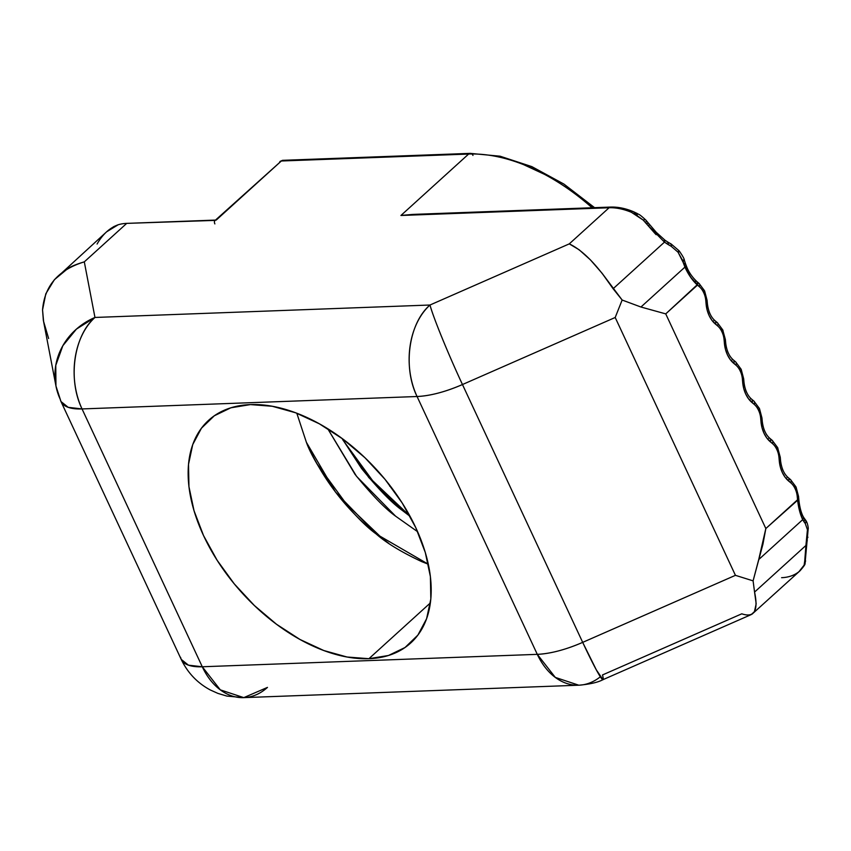 <?xml version="1.0" encoding="UTF-8"?>
<svg xmlns="http://www.w3.org/2000/svg" width="851" height="851" viewBox="0 0 851 851"><rect width="100%" height="100%" fill="white"/><g stroke="black" fill="none" stroke-linecap="round" stroke-linejoin="round"><path stroke-width="1.28" d="M368.919 658.695A150.361 91.227 47.8 0 1 220.345 565.192A150.361 91.227 47.8 0 1 208.633 420.288A150.361 91.227 47.8 0 1 250.428 404.587A150.361 91.227 47.8 0 1 398.991 498.09A150.361 91.227 47.8 0 1 410.714 642.994A150.361 91.227 47.8 0 1 368.919 658.695L347.07 657.015L323.795 650.526L299.967 639.463L276.522 624.262L254.343 605.497L234.291 583.903L217.143 560.288L203.538 535.577L194.028 510.717L188.943 486.655L188.518 464.327L192.73 444.584L201.453 428.191L214.324 415.767L230.866 407.799L250.428 404.587L272.267 406.267L295.552 412.756L319.37 423.819L342.825 439.02L365.005 457.785L385.056 479.39L402.204 502.994L415.799 527.705L425.319 552.565L430.393 576.627L430.829 598.955L426.606 618.698L417.894 635.091L405.023 647.515L388.481 655.483L368.919 658.695A150.361 91.227 47.8 0 1 203.538 535.577A150.361 91.227 47.8 0 1 250.428 404.587A150.361 91.227 47.8 0 1 415.799 527.705A150.361 91.227 47.8 0 1 368.919 658.695L430.383 602.912M421.745 561.649L428.319 564.224L376.099 533.907L335.496 492.069L306.371 442.265L296.808 413.224L306.371 442.265C310.572 454.072 320.274 470.667 335.496 492.069C352.112 512.493 365.643 526.439 376.099 533.907C386.046 542.768 401.268 552.022 421.745 561.649M355.027 474.347L327.72 428.723L356.537 476.326L395.619 516.185L417.618 531.715L395.619 516.185C385.163 508.728 371.632 494.771 355.027 474.347M341.996 438.403L368.855 477.613L402.129 510.281L410.097 516.387L402.129 510.281L368.855 477.613L341.996 438.403L361.526 468.444C378.142 488.868 391.673 502.813 402.129 510.281L410.097 516.387M722.967 330.379A4.425 1.596 155 0 1 722.073 332.124L721.829 331.603A4.425 1.596 155 0 0 722.712 329.848A4.425 1.596 155 0 1 721.829 331.603A4.425 1.596 155 0 0 721.308 329.358A4.425 1.596 155 0 1 722.712 329.848L717.34 322.646A4.425 2.627 130 0 1 717.616 325.912A4.425 2.627 130 0 0 716.042 322.242A4.425 2.627 130 0 1 717.361 322.667A4.425 2.627 130 0 1 717.616 325.912L715.457 324.103A4.425 2.627 130 0 0 715.18 320.838A4.425 2.627 130 0 1 715.457 324.103A4.425 2.627 130 0 0 713.883 320.433A4.425 2.627 130 0 1 715.18 320.838C710.957 317.242 708.362 311.562 707.394 303.775L706.107 304.052L705.798 300.573L707.075 300.286L705.798 300.573L707.075 300.286L704.66 291.138A4.425 1.596 155 0 1 703.777 292.882A4.425 1.596 155 0 0 704.479 290.904A4.425 1.596 155 0 1 704.66 291.138L704.415 290.616A4.425 1.596 155 0 1 703.532 292.361A4.425 1.596 155 0 0 703.011 290.117A4.425 1.596 155 0 1 704.415 290.616A4.425 1.596 155 0 1 703.532 292.361A17.69 12.52 87.9 0 0 699.32 286.681L697.448 285.106L665.737 313.881L765.836 528.545L797.547 499.771L797.27 496.75A17.69 12.52 87.9 0 0 795.26 489.07L795.015 488.548A17.69 12.52 87.9 0 0 790.802 482.857L785.133 477.294L782.314 472.518L780.335 466.986L778.973 457.508A17.69 12.52 87.9 0 0 776.963 449.828L776.718 449.307A17.69 12.52 87.9 0 0 772.506 443.626L766.836 438.052L764.017 433.287L762.039 427.755L760.688 418.277A17.69 12.52 87.9 0 0 758.667 410.597L758.422 410.076A17.69 12.52 87.9 0 0 754.209 404.385L748.55 398.821L745.721 394.045L743.742 388.513L742.391 379.035A17.69 12.52 87.9 0 0 740.37 371.355L740.125 370.834A17.69 12.52 87.9 0 0 735.913 365.153L730.254 359.579L727.424 354.814L725.446 349.282L724.095 339.804A17.69 12.52 87.9 0 0 722.073 332.124L721.829 331.603A17.69 12.52 87.9 0 0 717.616 325.912L711.957 320.348L709.128 315.572L707.149 310.041L705.798 300.573A17.69 12.52 87.9 0 0 703.777 292.882L703.532 292.361A17.69 12.52 87.9 0 0 699.32 286.681L697.448 285.106L665.737 313.881L765.836 528.545L762.922 544.257L753.092 580.861L754.56 592.073L805.918 545.47L807.418 529.939A442.233 268.32 -132.2 0 0 807.344 529.407L805.291 523.578L802.706 519.653L758.72 559.564L762.922 544.257L765.836 528.545L797.547 499.771L797.27 496.75A17.69 12.52 87.9 0 0 795.26 489.07L795.015 488.548A17.69 12.52 87.9 0 0 790.802 482.857L788.643 481.049A26.53 18.786 -92.1 0 1 779.293 460.997L778.973 457.508A17.69 12.52 87.9 0 0 776.963 449.828L776.718 449.307A17.69 12.52 87.9 0 0 772.506 443.626L770.346 441.818A26.53 18.786 -92.1 0 1 760.996 421.756L760.688 418.277A17.69 12.52 87.9 0 0 758.667 410.597L758.422 410.076A17.69 12.52 87.9 0 0 754.209 404.385L752.05 402.576A26.53 18.786 -92.1 0 1 742.7 382.524L742.391 379.035A17.69 12.52 87.9 0 0 740.37 371.355L740.125 370.834A17.69 12.52 87.9 0 0 735.913 365.153L733.753 363.345A26.53 18.786 -92.1 0 1 724.403 343.283L724.095 339.804A17.69 12.52 87.9 0 0 722.073 332.124L721.829 331.603A17.69 12.52 87.9 0 0 717.616 325.912L715.457 324.103A26.53 18.786 -92.1 0 1 706.107 304.052L705.798 300.573A17.69 12.52 87.9 0 0 703.777 292.882L703.532 292.361A17.69 12.52 87.9 0 0 699.32 286.681L690.48 277.032L678.226 252.513A442.233 268.32 -132.2 0 0 677.811 251.992L671.237 246.322L664.471 242.131L613.114 288.734L622.145 300.031L640.952 307.02L684.938 267.108C688.257 274.426 692.331 280.341 697.15 284.84L692.746 280.128L687.534 272.235L682.459 260.183L678.226 252.513L682.459 260.183A4.425 0.777 161.7 0 1 684.353 260.215A4.425 0.777 161.7 0 0 682.459 260.183L683.619 263.661A4.425 0.755 161.9 0 1 685.491 263.682A4.425 0.755 161.9 0 0 683.619 263.661L684.938 267.108L640.952 307.02L665.737 313.881L640.952 307.02L684.938 267.108L686.64 266.703M113.332 226.877L118.161 224.77A66.335 40.252 47.8 0 1 126.714 223.377L216.25 220.058L281.341 160.999L468.624 154.052L400.938 215.473L609.093 207.75L569.276 243.875L429.978 305.02A66.335 3.872 66.3 0 0 462.465 384.535L582.69 642.367L735.434 575.329L615.199 317.487L462.465 384.535A66.335 23.988 155 0 1 417.064 396.513L82.047 408.937L202.283 666.769L537.289 654.345L417.064 396.513C430.329 395.875 445.467 391.875 462.465 384.535L582.69 642.367A66.335 3.872 66.3 0 0 603.008 679.651L596.349 669.918L582.69 642.367L735.434 575.329L615.199 317.487L462.465 384.535C448.583 354.899 433.01 316.785 429.978 305.02L94.961 317.455L84.302 261.863L126.714 223.377L215.197 220.388M741.785 613.816L602.487 674.96L741.785 613.816C754.294 618.039 758.56 610.795 754.56 592.073L756.167 603.763L754.443 611.656L756.167 603.763M354.016 447.903L353.218 447.232M389.684 486.155L389.769 485.304L389.684 486.155L390.609 486.4M523.408 164.551L550.033 176.912L576.244 193.911L593.232 207.718M682.459 260.183A4.425 0.777 161.7 0 1 683.268 261.161A4.425 0.777 161.7 0 0 684.353 260.215C684.374 259.002 682.725 256.013 679.406 251.215L678.226 252.513L679.406 251.226L678.992 250.705L677.811 251.992L678.992 250.705L671.237 244.056A4.425 1.351 119.9 0 1 671.237 246.322A4.425 1.351 119.9 0 0 670.588 244.099A4.425 1.351 119.9 0 1 671.248 244.056A4.425 1.351 119.9 0 1 671.237 246.322L668.109 244.524A4.425 1.319 119.7 0 0 667.482 242.333A4.425 1.319 119.7 0 1 668.141 242.28A4.425 1.319 119.7 0 1 668.109 244.524L664.471 242.131A4.425 0.936 126.6 0 0 664.28 240.365A4.425 0.936 126.6 0 1 664.971 240.205A4.425 0.936 126.6 0 1 664.471 242.131L613.114 288.734L602.019 273.182L590.381 259.832L579.159 249.779L569.276 243.875L429.978 305.02L94.961 317.455L84.302 261.863L126.714 223.377L216.25 220.058L281.341 160.999L468.624 154.052A172.476 104.641 -132.2 0 1 592.105 207.761A172.476 104.641 -132.2 0 0 468.624 154.052L400.938 215.473L609.093 207.75L569.276 243.875L579.159 249.779L590.381 259.832L602.019 273.182L622.145 300.031L615.199 317.487L462.465 384.535L582.69 642.367C565.702 649.717 550.565 653.706 537.289 654.345L555.299 677.407L578.808 685.204A66.335 46.954 87.9 0 1 537.289 654.345L417.064 396.513L82.047 408.937A66.335 23.988 155 0 1 60.974 401.534A66.335 23.988 155 0 1 60.304 399.449A66.335 61.591 169.1 0 1 55.953 385.992L60.974 401.534L68.229 407.342L82.047 408.937L202.283 666.769A66.335 46.954 87.9 0 0 243.79 697.629L220.292 689.842L202.283 666.769L537.289 654.345L417.064 396.513L82.047 408.937C67.548 379.472 73.739 335.613 94.961 317.455A66.335 46.954 87.9 0 0 82.047 408.937L202.283 666.769L188.465 665.174L181.21 659.376L180.54 657.28A66.335 23.988 155 0 0 202.283 666.769A66.335 23.988 155 0 1 181.21 659.376C187.635 672.79 197.326 682.991 210.282 689.959L217.877 693.384L226.898 696.086L243.79 697.629L578.808 685.204C589.881 684.236 597.955 682.396 603.008 679.651L751.22 614.592L754.443 611.656M388.779 543.364L382.205 538.321L346.591 504.303L316.785 463.518L346.591 504.303L382.205 538.321L388.726 543.321L382.205 538.321L346.623 504.335L316.827 463.593M409.874 515.972L372.632 480.677L342.815 439.893L372.632 480.677L409.874 515.972L372.632 480.677L342.815 439.893M43.369 320.391L42.55 309.902L43.348 320.284L55.953 385.992L55.762 365.398L62.846 345.708L76.42 329.103L94.961 317.455A66.335 61.591 169.1 0 0 55.953 385.992M800.025 570.776L804.11 565.149A4.425 4.085 -163.1 0 0 805.025 563.607C805.344 564.245 803.674 566.628 800.025 570.776L752.061 614.156M805.025 563.607L806.759 544.512A4.425 1.872 -174.1 0 1 805.918 545.47L754.56 592.073L753.092 580.861L754.56 592.073L805.918 545.47L804.578 563.054L807.142 537.779A4.425 1.33 -169.9 0 0 807.939 537.194A4.425 1.33 -169.9 0 1 807.142 537.779L806.514 541.321A4.425 1.34 -169.6 0 0 807.301 540.736A4.425 1.34 -169.6 0 1 806.514 541.321L805.918 545.47A4.425 1.872 -174.1 0 0 806.759 544.502M805.057 563.49A4.425 4.085 -163.1 0 1 804.11 565.149L804.918 559.65M800.025 512.259L801.068 515.046A4.425 3.266 152.9 0 1 803.121 516.493A4.425 3.266 152.9 0 1 802.706 519.653L799.61 511.057L797.27 496.75A17.69 12.52 87.9 0 0 795.26 489.07L795.015 488.548A17.69 12.52 87.9 0 0 790.802 482.857L788.643 481.049A26.53 18.786 -92.1 0 1 779.293 460.997L778.973 457.508A17.69 12.52 87.9 0 0 776.963 449.828L776.718 449.307A17.69 12.52 87.9 0 0 772.506 443.626L770.346 441.818A26.53 18.786 -92.1 0 1 760.996 421.756L760.688 418.277A17.69 12.52 87.9 0 0 758.667 410.597L758.422 410.076A17.69 12.52 87.9 0 0 754.209 404.385L752.05 402.576A26.53 18.786 -92.1 0 1 742.7 382.524L742.391 379.035A17.69 12.52 87.9 0 0 740.37 371.355L740.125 370.834A17.69 12.52 87.9 0 0 735.913 365.153L733.753 363.345A26.53 18.786 -92.1 0 1 724.403 343.283L724.095 339.804A17.69 12.52 87.9 0 0 722.073 332.124A4.425 1.596 155 0 0 722.956 330.369A4.425 1.596 155 0 0 722.776 330.135A4.425 1.596 155 0 1 722.073 332.124M804.014 517.951A4.425 3.478 143.9 0 1 803.95 521.706L802.706 519.653L758.72 559.564L753.092 580.861L735.434 575.329L615.199 317.487L622.145 300.031L640.952 307.02L665.737 313.881L765.836 528.545L797.6 500.26C798.568 508.153 800.27 514.621 802.706 519.653L758.72 559.564L753.092 580.861L735.434 575.329L582.69 642.367A66.335 23.988 155 0 1 537.289 654.345A66.335 46.954 87.9 0 0 600.349 676.779M656.153 234.706L643.218 220.101L631.399 212.303A66.335 40.252 -132.2 0 0 609.093 207.75L569.276 243.875L429.978 305.02C408.746 323.189 402.555 367.047 417.064 396.513A66.335 46.954 87.9 0 1 429.978 305.02L94.961 317.455L84.302 261.863C76.399 264.214 70.824 266.512 67.569 268.756L54.368 279.713L45.794 293.818L42.55 309.902L45.794 293.818L54.368 279.713L106.63 231.802L118.161 224.77A66.335 40.252 47.8 0 1 126.714 223.377A66.335 40.252 47.8 0 0 118.161 224.77L112.385 227.504M602.487 674.96A66.335 3.872 66.3 0 1 582.69 642.367A66.335 23.988 155 0 1 537.289 654.345L202.283 666.769A66.335 46.954 87.9 0 0 267.469 687.395L243.79 697.629M43.603 321.487L48.624 338.507L43.603 321.487L42.55 309.902C44.539 285.755 58.453 269.746 84.302 261.863L126.714 223.377M67.569 268.756C70.824 266.501 76.409 264.204 84.302 261.863M659.419 236.61L648.558 226.026A4.425 1.989 142 0 0 648.93 223.749A4.425 1.989 142 0 0 646.324 223.675L664.471 242.131L613.114 288.734L622.145 300.031L640.952 307.02M214.877 223.909A4.425 2.681 -132.2 0 1 216.25 220.058A4.425 2.681 -132.2 0 0 215.026 220.515L281.341 160.999A4.425 2.681 -132.2 0 0 280.107 161.467L281.341 160.999A4.425 3.127 -92.1 0 1 282.915 160.318L470.199 153.371L500.069 156.201L531.854 166.626L563.926 184.082L594.572 207.665M216.25 220.058L281.341 160.999L468.624 154.052A4.425 3.127 -92.1 0 1 470.199 153.371A4.425 3.127 -92.1 0 0 468.624 154.052L400.938 215.473L609.093 207.75A4.425 3.127 87.9 0 1 610.71 207.07M798.972 571.67A66.335 40.252 -132.2 0 1 781.601 577.691A66.335 40.252 -132.2 0 0 798.972 571.67L804.11 565.149L804.578 563.054A4.425 4.064 -174.4 0 0 805.578 560.756M805.567 560.852A4.425 4.064 -174.4 0 1 804.578 563.054L804.11 565.149A4.425 4.085 -163.1 0 0 805.174 562.192M804.472 518.993A4.425 3.489 144.3 0 1 805.291 523.578L803.95 521.706A4.425 3.478 143.9 0 0 803.993 517.919L805.344 519.791A4.425 3.489 144.3 0 1 805.291 523.578A4.425 3.489 144.3 0 0 805.365 519.823C806.78 521.535 807.727 524.131 808.184 527.556L808.259 528.088A4.425 2.649 172.6 0 0 808.195 527.833A4.425 2.649 172.6 0 1 808.259 528.077A4.425 2.649 172.6 0 1 807.418 529.939A442.233 268.32 -132.2 0 0 807.344 529.407L805.291 523.578L807.344 529.407A4.425 2.649 172.5 0 0 808.184 527.546A4.425 2.649 172.5 0 1 807.344 529.407A442.233 268.32 -132.2 0 1 807.418 529.939A4.425 2.649 172.6 0 0 808.259 528.088L806.759 544.512M803.993 517.919L803.11 516.483A4.425 3.266 152.9 0 1 802.706 519.653L801.174 515.993M797.568 499.909L798.834 499.494L797.568 499.909M797.27 496.75L798.557 496.473L797.27 496.75L798.557 496.473L798.834 499.494M798.557 496.473L796.142 487.315A4.425 1.596 155 0 1 795.26 489.07A4.425 1.596 155 0 0 796.142 487.315A4.425 1.596 155 0 0 795.962 487.08A4.425 1.596 155 0 1 795.26 489.07M795.015 488.548A4.425 1.596 155 0 0 794.494 486.304A4.425 1.596 155 0 1 795.898 486.793A4.425 1.596 155 0 1 795.015 488.548A4.425 1.596 155 0 0 795.898 486.793L796.142 487.315M790.802 482.857A4.425 2.627 130 0 0 789.228 479.187A4.425 2.627 130 0 1 790.547 479.613A4.425 2.627 130 0 1 790.802 482.857A4.425 2.627 130 0 0 790.515 479.592L795.898 486.793M788.643 481.049A4.425 2.627 130 0 0 787.069 477.379A4.425 2.627 130 0 1 788.366 477.773A4.425 2.627 130 0 1 788.643 481.049A4.425 2.627 130 0 0 788.366 477.773L790.515 479.592M779.293 460.997L780.569 460.721C781.548 468.507 784.143 474.188 788.366 477.773M778.973 457.508L780.261 457.232L778.973 457.508L780.261 457.232L780.569 460.721M777.846 448.083A4.425 1.596 155 0 1 776.963 449.828A4.425 1.596 155 0 0 777.846 448.073A4.425 1.596 155 0 0 777.665 447.849A4.425 1.596 155 0 1 776.963 449.828M776.718 449.307A4.425 1.596 155 0 0 776.197 447.062A4.425 1.596 155 0 1 777.601 447.552A4.425 1.596 155 0 1 776.718 449.307A4.425 1.596 155 0 0 777.601 447.552L780.261 457.232M772.506 443.626A4.425 2.627 130 0 0 770.932 439.956A4.425 2.627 130 0 1 772.251 440.371A4.425 2.627 130 0 1 772.506 443.626A4.425 2.627 130 0 0 772.219 440.35L777.601 447.552M770.346 441.818A4.425 2.627 130 0 0 768.772 438.148A4.425 2.627 130 0 1 770.07 438.542A4.425 2.627 130 0 1 770.346 441.818A4.425 2.627 130 0 0 770.07 438.542L772.219 440.35M770.07 438.542C765.847 434.957 763.251 429.266 762.273 421.479L760.996 421.756M760.688 418.277L761.964 418.001L760.688 418.277L761.964 418.001L762.273 421.479M761.964 418.001L759.549 408.842A4.425 1.596 155 0 1 758.667 410.597A4.425 1.596 155 0 0 759.549 408.842A4.425 1.596 155 0 0 759.369 408.608A4.425 1.596 155 0 1 758.667 410.597M758.422 410.076A4.425 1.596 155 0 0 757.901 407.831A4.425 1.596 155 0 1 759.305 408.32A4.425 1.596 155 0 1 758.422 410.076A4.425 1.596 155 0 0 759.305 408.32L759.549 408.842M754.209 404.385A4.425 2.627 130 0 0 752.635 400.715A4.425 2.627 130 0 1 753.954 401.14A4.425 2.627 130 0 1 754.209 404.385A4.425 2.627 130 0 0 753.933 401.119L759.305 408.32M752.05 402.576A4.425 2.627 130 0 0 750.476 398.906A4.425 2.627 130 0 1 751.773 399.31A4.425 2.627 130 0 1 752.05 402.576A4.425 2.627 130 0 0 751.773 399.31L753.933 401.119M751.773 399.31C747.55 395.715 744.955 390.035 743.987 382.248L742.7 382.524M742.391 379.035L743.668 378.759L742.391 379.035L743.668 378.759L743.987 382.248M743.668 378.759L741.253 369.6A4.425 1.596 155 0 1 740.37 371.355A4.425 1.596 155 0 0 741.253 369.6A4.425 1.596 155 0 0 741.072 369.377A4.425 1.596 155 0 1 740.37 371.355M740.125 370.834A4.425 1.596 155 0 0 739.604 368.589A4.425 1.596 155 0 1 741.008 369.089A4.425 1.596 155 0 1 740.125 370.834A4.425 1.596 155 0 0 741.008 369.089L741.253 369.6M735.913 365.153A4.425 2.627 130 0 0 734.339 361.484A4.425 2.627 130 0 1 735.658 361.898A4.425 2.627 130 0 1 735.913 365.153A4.425 2.627 130 0 0 735.636 361.877L741.008 369.089M733.753 363.345A4.425 2.627 130 0 0 732.179 359.675A4.425 2.627 130 0 1 733.477 360.069A4.425 2.627 130 0 1 733.753 363.345A4.425 2.627 130 0 0 733.477 360.069L735.636 361.877M733.477 360.069C729.254 356.484 726.658 350.793 725.69 343.006L724.403 343.283M724.095 339.804L725.371 339.528L724.095 339.804L725.371 339.528L725.69 343.006M707.075 300.286L707.394 303.775L706.107 304.052A26.53 18.786 -92.1 0 0 715.457 324.103M704.66 291.138A4.425 1.596 155 0 1 703.777 292.882L703.532 292.361M699.065 283.426A4.425 2.627 130 0 1 699.32 286.681A4.425 2.627 130 0 0 699.043 283.404L704.415 290.616M697.012 281.724A4.425 2.627 130 0 1 697.448 285.106A4.425 2.627 130 0 0 697.171 281.841A4.425 2.627 130 0 0 697.012 281.724A4.425 2.627 130 0 1 697.171 281.841A4.425 2.627 130 0 1 697.448 285.106L697.15 284.84A4.425 2.617 129.8 0 0 696.895 281.607A4.425 2.617 129.8 0 0 695.586 281.202L695.533 281.149M699.043 283.404L696.873 281.585A4.425 2.617 129.8 0 1 697.15 284.84L665.737 313.881M685.619 267.459L686.651 266.714L684.938 267.108L685.619 267.459M683.619 263.661A4.425 0.755 161.9 0 1 684.395 264.618A4.425 0.755 161.9 0 0 685.491 263.682L684.353 260.215M679.406 251.215L678.226 252.513A442.233 268.32 -132.2 0 0 677.811 251.992L671.237 246.322L677.811 251.992L678.992 250.705M671.237 244.056L668.131 242.269A4.425 1.319 119.7 0 1 668.109 244.524L664.471 242.131A4.425 0.936 126.6 0 0 664.961 240.195L656.217 232.27L648.93 223.749A4.425 1.989 142 0 0 646.324 223.675L643.218 220.101L634.42 213.686M648.93 223.749L645.888 220.122A4.425 2.17 138 0 0 643.218 220.101A4.425 2.17 138 0 1 645.718 222.643A4.425 2.17 138 0 0 645.888 220.122A4.425 2.17 138 0 0 643.218 220.101L631.399 212.303A66.335 40.252 -132.2 0 0 609.093 207.75A4.425 3.127 87.9 0 1 610.667 207.07C617.879 206.846 625.432 208.367 633.346 211.644A4.425 2.159 112.5 0 0 631.399 212.303A66.335 40.252 -132.2 0 0 609.093 207.75M634.261 213.367A4.425 2.159 112.5 0 0 633.346 211.644A4.425 2.159 112.5 0 0 631.399 212.303A4.425 2.159 112.5 0 1 634.261 213.367L637.229 215.016M610.667 207.07L412.852 214.409L401.374 215.409M118.161 224.77L106.63 231.802L113.97 226.515L118.161 224.77C109.651 227.877 102.631 234.302 97.088 244.046M296.808 413.224L306.371 442.265C322.008 478.092 345.251 508.632 376.099 533.907L428.319 564.224M417.618 531.715L395.619 516.185L356.537 476.326L327.72 428.723M721.829 331.603A17.69 12.52 87.9 0 0 717.616 325.912M705.798 300.573A17.69 12.52 87.9 0 0 703.777 292.882M592.105 207.761A172.476 104.641 -132.2 0 0 468.624 154.052A4.425 3.127 -92.1 0 1 472.975 155.425M671.237 246.322L668.109 244.524M805.291 523.578L802.706 519.653A4.425 3.266 152.9 0 0 801.068 515.046M805.237 555.043L805.28 554.32M805.876 546.012L805.918 545.47A4.425 1.872 -174.1 0 0 806.174 543.438M799.397 510.26L798.706 507.281M765.836 528.545L758.72 559.564M753.092 580.861L735.434 575.329M569.276 243.875C582.818 250.3 597.423 265.246 613.114 288.734M655.408 233.951L643.218 220.101M622.145 300.031L615.199 317.487M429.978 305.02A66.335 3.872 66.3 0 0 462.465 384.535A66.335 23.988 155 0 1 417.064 396.513A66.335 46.954 87.9 0 1 429.978 305.02M94.961 317.455A66.335 46.954 87.9 0 0 82.047 408.937A66.335 23.988 155 0 1 60.304 399.449A66.335 61.591 169.1 0 1 94.961 317.455M656.547 234.068L648.558 226.026A4.425 1.989 142 0 0 646.324 223.675M284.542 160.882A4.425 3.127 -92.1 0 0 281.341 160.999A4.425 2.681 -132.2 0 0 279.532 162.637M808.195 527.833A4.425 2.649 172.6 0 1 807.418 529.939M803.365 517.302A4.425 3.478 143.9 0 1 803.95 521.706M707.394 303.775L706.107 304.052M697.777 283.011A4.425 2.627 130 0 1 699.32 286.681M695.586 281.202A4.425 2.617 129.8 0 1 697.15 284.84M60.974 401.534L181.21 659.376M803.11 516.483C801.057 512.483 799.642 506.983 798.866 499.973M725.371 339.528L722.712 329.848M715.18 320.838L717.34 322.646M696.873 281.585C692.203 277.149 688.789 272.192 686.651 266.714L685.491 263.682M668.131 242.269L664.961 240.195M645.888 220.122C638.271 213.037 638.952 214.814 637.41 213.59L633.346 211.644"/></g></svg>
